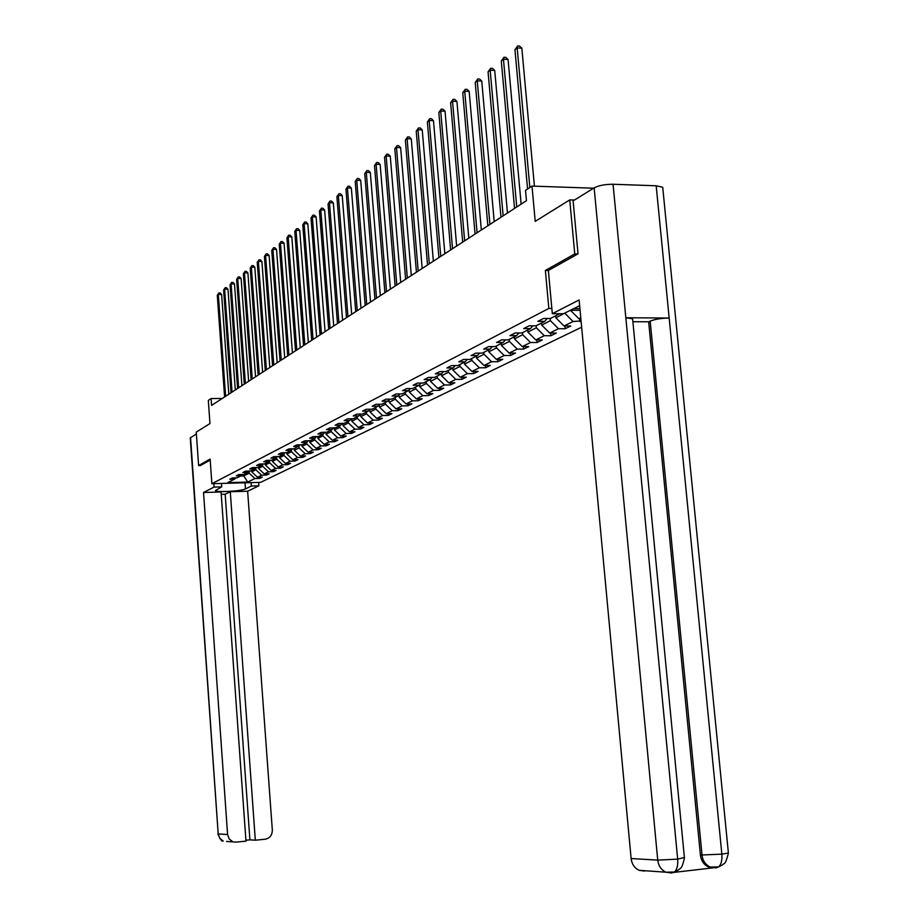<?xml version="1.0" encoding="UTF-8"?>
<svg xmlns="http://www.w3.org/2000/svg" width="919" height="919" viewBox="0 0 919 919"><rect width="100%" height="100%" fill="white"/><g stroke="black" fill="none" stroke-linecap="round" stroke-linejoin="round"><path stroke-width="1.38" d="M577.729 254L574.766 253.931L545.369 270.473L548.838 308.439L211.875 483.704L260.617 482.36L581.658 327.198M574.766 253.931L569.734 199.905L574.444 200.055M211.875 483.704L210.129 459.063L198.607 465.554L200.56 465.508M198.607 465.554L196.264 432.102L209.969 423.579L208.314 400.385L211.083 398.559L211.577 405.405L526.449 200.664L525.519 190.371L531.998 186.086L535.214 221.364L569.734 199.905M548.838 308.439L551.837 308.462M573.525 308.635L579.935 308.692M559.717 313.747L550.343 318.514L543.451 318.468L537.879 321.328L544.737 321.363L535.903 325.854L529.103 325.82L523.692 328.588L530.47 328.623L521.9 332.977L515.18 332.954L509.942 335.642L516.627 335.653L508.322 339.881L501.682 339.869L496.593 342.477L503.198 342.488L495.134 346.589L488.575 346.589L483.635 349.117L490.16 349.117L482.326 353.103L475.847 353.114L471.045 355.573L477.501 355.561L469.885 359.432L463.475 359.444L458.811 361.833L465.198 361.822L457.8 365.578L451.459 365.601L446.921 367.933L453.239 367.899L446.037 371.563L439.776 371.598L435.365 373.849L441.602 373.815L434.607 377.376L428.415 377.422L424.118 379.616L430.287 379.57L423.475 383.039L417.352 383.085L413.171 385.222L419.271 385.176L412.642 388.542L406.589 388.599L402.522 390.678L408.553 390.621L402.097 393.906L396.1 393.975L392.149 395.997L398.111 395.94L391.816 399.133L385.9 399.202L382.04 401.178L387.933 401.109L381.81 404.234L375.951 404.303L372.184 406.221L378.019 406.152L372.046 409.196L366.244 409.265L362.58 411.149L368.358 411.069L362.534 414.032L356.79 414.113L353.218 415.939L358.927 415.859L353.252 418.754L347.566 418.834L344.085 420.626L349.737 420.534L344.188 423.36L338.571 423.452L335.171 425.198L340.765 425.106L335.355 427.852L329.795 427.944L326.475 429.655L332.012 429.552L326.727 432.24L321.213 432.344L317.974 433.998L323.454 433.906L318.296 436.536L312.851 436.628L309.68 438.26L315.114 438.156L310.071 440.718L304.671 440.821L301.581 442.407L306.946 442.303L302.018 444.807L296.676 444.911L293.655 446.462L298.974 446.358L299.066 447.909L294.367 450.287L294.252 448.759M570.297 310.277L580.096 310.346M580.774 317.71L578.821 318.686L580.865 318.698M300.283 444.842L294.16 448.805L288.876 448.92L285.912 450.425L291.185 450.321L286.475 452.711L281.237 452.826L278.354 454.308L283.569 454.193L278.962 456.536L273.782 456.651L270.944 458.099L276.114 457.984L271.61 460.27L266.476 460.396L263.707 461.809L268.83 461.694L264.431 463.934L259.33 464.049L256.631 465.439L261.697 465.313L257.389 467.507L252.346 467.633L249.704 468.989L254.724 468.862L250.508 471.01L245.511 471.137L242.915 472.469L247.889 472.343L243.765 474.445L238.814 474.572L236.275 475.87L241.203 475.743L237.159 477.8L232.254 477.926L229.773 479.201L234.655 479.075L227.671 482.624L247.728 482.073L254.908 478.535L259.755 478.397L262.34 477.133L257.481 477.26L261.651 475.203L266.533 475.077L269.175 473.79L264.27 473.917L268.52 471.815L273.448 471.688L276.148 470.367L271.208 470.494L275.539 468.345L280.513 468.231L283.27 466.875L278.285 467.001L282.707 464.807L287.727 464.692L290.553 463.314L285.51 463.429L290.036 461.2L295.102 461.074L297.986 459.661L292.897 459.787L297.526 457.501L302.638 457.386L305.59 455.939L300.456 456.054L305.188 453.722L310.346 453.607L313.356 452.137L308.175 452.251L313.011 449.862L318.227 449.747L321.305 448.242L316.067 448.346L321.018 445.91L326.279 445.807L329.427 444.256L324.143 444.359L329.209 441.867L334.516 441.763L337.744 440.19L332.402 440.293L337.583 437.731L342.948 437.628L346.245 436.02L340.857 436.111L346.164 433.504L351.575 433.4L354.952 431.746L349.519 431.85L354.941 429.162L360.42 429.07L363.867 427.381L358.376 427.473L363.935 424.727L369.461 424.635L372.999 422.901L367.451 422.993L373.148 420.178L378.731 420.098L382.361 418.317L376.744 418.409L382.58 415.526L388.232 415.445L391.942 413.619L386.279 413.699L392.252 410.747L397.961 410.678L401.764 408.806L396.043 408.886L402.177 405.853L407.944 405.784L411.85 403.866L406.06 403.935L412.355 400.833L418.179 400.764L422.177 398.8L416.33 398.869L422.786 395.687L428.679 395.618L432.792 393.608L426.875 393.665L433.504 390.403L439.454 390.345L443.67 388.277L437.697 388.323L444.497 384.969L450.517 384.923L454.848 382.798L448.805 382.844L455.79 379.398L461.878 379.352L466.324 377.169L460.212 377.215L467.392 373.665L473.549 373.631L478.121 371.391L471.941 371.425L479.327 367.784L485.542 367.761L490.252 365.452L484.003 365.475L491.585 361.73L497.88 361.707L502.716 359.34L496.398 359.363L504.198 355.504L510.562 355.492L515.536 353.057L509.149 353.068L517.179 349.105L523.612 349.094L528.735 346.589L522.268 346.589L530.539 342.511L537.052 342.511L542.325 339.927L535.777 339.927L544.289 335.722L550.883 335.734L556.317 333.069L549.7 333.057L558.465 328.726L565.139 328.749L570.733 326.004L564.036 325.981L573.077 321.512L581.072 320.938M564.875 313.023L555.926 317.859L555.731 315.768M547.115 318.491L544.737 321.363M573.077 321.512L564.898 313.31M564.036 325.981L555.926 317.859M550.205 318.514L550.401 320.651L541.693 325.062L541.498 323.006M532.779 325.843L530.47 328.623M558.465 328.726L550.401 320.651M549.7 333.057L541.693 325.062M536.145 325.728L536.328 327.773L527.874 332.058L527.69 330.024M518.867 332.965L516.627 335.653M544.289 335.722L536.328 327.773M535.777 339.927L527.874 332.058M522.497 332.678L522.67 334.688L514.468 338.847L514.284 336.848M505.381 339.881L503.198 342.488M530.539 342.511L522.67 334.688M522.268 346.589L514.468 338.847M509.241 339.421L509.413 341.408L501.441 345.441L501.269 343.465M492.274 346.589L490.16 349.117M517.179 349.105L509.413 341.408M509.149 353.068L501.441 345.441M496.363 345.969L496.536 347.922L488.793 351.851L488.621 349.909M479.557 353.103L477.501 355.561M504.198 355.504L496.536 347.922M496.398 359.363L488.793 351.851M483.842 352.333L484.014 354.263L476.49 358.077L476.318 356.158M467.197 359.444L465.198 361.822M491.585 361.73L484.014 354.263M484.003 365.475L476.49 358.077M471.677 358.513L471.849 360.42L464.52 364.131L464.359 362.247M455.181 365.59L453.239 367.899M479.327 367.784L471.849 360.42M471.941 371.425L464.52 364.131M459.845 364.533L460.005 366.417L452.883 370.024L452.722 368.163M443.498 371.575L441.602 373.815M467.392 373.665L460.005 366.417M460.212 377.215L452.883 370.024M448.334 370.391L448.495 372.252L441.557 375.756L441.407 373.918M432.125 377.399L430.287 379.57M455.79 379.398L448.495 372.252M448.805 382.844L441.557 375.756M437.134 376.089L437.283 377.927L430.54 381.339L430.379 379.467M421.063 383.051L419.271 385.176M444.497 384.969L437.283 377.927M437.697 388.323L430.54 381.339M426.221 381.638L426.37 383.453L419.799 386.773L419.627 384.751M410.299 388.565L408.553 390.621M433.504 390.403L426.37 383.453M426.875 393.665L419.799 386.773M415.595 387.048L415.744 388.829L409.334 392.068L409.162 389.909M399.811 393.929L398.111 395.94M422.786 395.687L415.744 388.829M416.33 398.869L409.334 392.068M405.245 392.31L405.382 394.079L399.145 397.238L398.949 394.94M389.599 399.156L387.933 401.109M412.355 400.833L405.382 394.079M406.06 403.935L399.145 397.238M395.147 397.445L395.296 399.179L389.208 402.269L389.013 399.857M379.639 404.257L378.019 406.152M402.177 405.853L395.296 399.179M396.043 408.886L389.208 402.269M385.314 402.453L385.452 404.165L379.513 407.174L379.306 404.647M369.932 409.219L368.358 411.069M392.252 410.747L385.452 404.165M386.279 413.699L379.513 407.174M375.71 407.324L375.848 409.024L370.058 411.965L369.852 409.323M360.466 414.067L358.927 415.859M382.58 415.526L375.848 409.024M376.744 418.409L370.058 411.965M366.348 412.091L366.486 413.768L360.834 416.629L360.627 414.055M351.242 418.788L349.737 420.534M373.148 420.178L366.486 413.768M367.451 422.993L360.834 416.629M357.215 416.732L357.342 418.398L351.828 421.189L351.644 418.777M342.236 423.395L340.765 425.106M363.935 424.727L357.342 418.398M358.376 427.473L351.828 421.189M348.301 421.27L348.427 422.912L343.04 425.635L342.867 423.383M333.436 427.886L332.012 429.552M354.941 429.162L348.427 422.912M349.519 431.85L343.04 425.635M339.582 425.704L339.708 427.324L334.459 429.989L334.286 427.875M324.855 432.275L323.454 433.906M346.164 433.504L339.708 427.324M340.857 436.111L334.459 429.989M331.081 430.035L331.208 431.631L326.061 434.227L325.912 432.263M316.481 436.559L315.114 438.156M337.583 437.731L331.208 431.631M332.402 440.293L326.061 434.227M322.764 434.25L322.891 435.836L317.871 438.386L317.733 436.536M308.29 440.752L306.946 442.303M329.209 441.867L322.891 435.836M324.143 444.359L317.871 438.386M314.643 438.386L314.769 439.948L309.864 442.441L309.726 440.729M321.018 445.91L314.769 439.948M316.067 448.346L309.864 442.441M306.705 442.43L306.831 443.969L302.029 446.404L301.903 444.807M292.46 448.84L291.185 450.321M313.011 449.862L306.831 443.969M308.175 452.251L302.029 446.404M284.821 452.745L283.569 454.193M305.188 453.722L299.066 447.909M300.456 456.054L294.367 450.287M291.346 450.138L291.472 451.746L286.877 454.078L286.762 452.573M277.343 456.571L276.114 457.984M297.526 457.501L291.472 451.746M292.897 459.787L286.877 454.078M283.914 453.802L284.04 455.514L279.548 457.788L279.433 456.295M270.025 460.316L268.83 461.694M290.036 461.2L284.04 455.514M285.51 463.429L279.548 457.788M276.63 457.386L276.768 459.19L272.38 461.418L272.265 459.948M262.868 463.969L261.697 465.313M282.707 464.807L276.768 459.19M278.285 467.001L272.38 461.418M269.52 460.901L269.658 462.797L265.35 464.968L265.246 463.509M255.873 467.541L254.724 468.862M275.539 468.345L269.658 462.797M271.208 470.494L265.35 464.968M262.547 464.336L262.696 466.324L258.48 468.449L258.377 467.013M249.015 471.045L247.889 472.343M268.52 471.815L262.696 466.324M264.27 473.917L258.48 468.449M255.723 467.714L255.873 469.77L251.749 471.861L251.645 470.436M242.306 474.48L241.203 475.743M261.651 475.203L255.873 469.77M257.481 477.26L251.749 471.861M249.038 471.045L249.198 473.159L243.73 475.916L243.627 474.445M235.735 477.834L234.655 479.075M254.908 478.535L249.198 473.159M247.728 482.073L243.73 475.916L240.698 475.996M593.617 188.2L531.998 186.086M222.283 398.444L211.083 398.559M578.821 318.686L570.596 310.427M259.755 478.397L259.663 477.202M266.533 475.077L266.441 473.859M273.448 471.688L273.357 470.436M280.513 468.231L280.421 466.944M287.727 464.692L287.636 463.383M295.102 461.074L295.01 459.73M302.638 457.386L302.535 456.008M310.346 453.607L310.243 452.205M318.227 449.747L318.112 448.311M326.279 445.807L326.165 444.325M334.516 441.763L334.401 440.247M342.948 437.628L342.833 436.077M351.575 433.4L351.46 431.815M360.42 429.07L360.282 427.438M369.461 424.635L369.323 422.958M378.731 420.098L378.594 418.375M388.232 415.445L388.082 413.676M397.961 410.678L397.812 408.863M407.944 405.784L407.783 403.923M418.179 400.764L418.019 398.846M428.679 395.618L428.507 393.654M439.454 390.345L439.282 388.312M450.517 384.923L450.333 382.832M461.878 379.352L461.694 377.204M473.549 373.631L473.354 371.414M485.542 367.761L485.347 365.475M497.88 361.707L497.673 359.352M510.562 355.492L510.344 353.068M523.612 349.094L523.393 346.589M537.052 342.511L536.822 339.927M550.883 335.734L550.642 333.057M565.139 328.749L564.886 325.981M579.832 321.547L579.567 318.686M545.369 270.473L548.367 270.519M228.82 394.182L221.628 294.494L218.297 294.459L225.626 396.261M217.286 295.286L218.86 292.954L217.286 295.286L224.604 396.928M218.86 292.954L220.192 292.966L221.628 294.494M213.828 483.647L214.081 487.093L221.709 486.875L215.448 490.516C215.919 492.63 241.272 491.263 245.453 488.897L251.346 486.048L258.859 485.829L247.636 491.217L272.334 830.121C272.231 835.222 269.818 838.254 265.097 839.231L255.321 840.207L230.278 491.722L247.636 491.217M214.081 487.093L203.536 492.492L221.077 491.987L245.97 841.138L236.126 842.114L226.637 841.448M245.913 840.242L249.911 839.851L225.178 494.227L221.238 494.342M225.178 494.227L230.278 491.722M251.094 482.624L251.346 486.048M258.618 482.418L258.859 485.829M221.468 483.44L221.709 486.875M203.536 492.492L227.579 834.498L229.118 838.875L232.656 841.643M190.555 437.501L218.205 833.947L190.256 437.972L196.39 433.894M249.911 839.851L255.321 840.207M200.445 465.508L210.21 460.097M579.659 305.694L563.393 313.77L552.319 313.689L579.119 299.95L631.123 858.541L657.74 860.127L594.145 187.867L573.1 200.882L578.04 253.828L548.367 270.462L552.319 313.689M594.145 187.867C598.855 185.443 605.15 184.248 613.053 184.26L625.839 317.756L632.605 318.813L632.731 320.088M712.834 867.835L708.79 867.099C704.011 864.951 701.22 860.942 700.416 855.049L648.665 321.799L650.17 321.11C655.04 319.215 661.381 318.192 669.17 318.031L656.177 185.776L613.053 184.26M656.177 185.776L662.714 187.258L662.886 188.946M700.416 855.049L721.852 854.142L669.17 318.031L625.839 317.756L677.671 859.127C678.107 865.181 677.073 869.454 674.58 871.959L671.892 872.958M674.018 872.384L713.041 867.858M644.495 871.074L639.21 870.327C634.569 868.156 631.87 864.239 631.123 858.541M648.665 321.799L632.881 321.707M671.238 872.659L670.33 872.809M650.17 321.11L702.047 855.141C702.656 860.655 705.447 864.676 710.433 867.203L715.499 867.869M718.704 866.87L722.61 864.836C723.598 862.55 724.942 867.237 728.399 853.027L721.852 854.142C722.3 860.15 721.243 864.388 718.704 866.87L715.981 867.846M235.298 389.978L227.992 289.267L224.627 289.232L232.07 392.068M223.604 290.082L225.201 287.716L223.604 290.082L231.025 392.746M225.201 287.716L226.545 287.727L227.992 289.267M241.915 385.681L234.483 283.937L231.094 283.902L238.653 387.795M230.049 284.764L231.668 282.363L230.049 284.764L237.596 388.484M231.668 282.363L233.024 282.386L234.483 283.937M248.658 381.282L241.123 278.503L237.699 278.446L245.384 383.418M236.631 279.33L238.274 276.906L236.631 279.33L244.293 384.131M238.274 276.906L239.641 276.929L241.123 278.503M255.562 376.801L247.9 272.943L244.443 272.886L252.254 378.95M243.351 273.782L245.017 271.335L243.351 273.782L251.14 379.673M245.017 271.335L246.395 271.358L247.9 272.943M262.616 372.218L254.816 267.257L251.335 267.199L259.273 374.389M250.221 268.118L251.909 265.637L250.221 268.118L258.136 375.124M251.909 265.637L253.299 265.66L254.816 267.257M269.818 367.531L261.892 261.455L258.377 261.398L266.441 369.725M257.24 262.329L258.951 259.813L257.24 262.329L265.281 370.483M258.951 259.813L260.353 259.836L261.892 261.455M277.182 362.741L269.129 255.516L265.58 255.459L273.782 364.958M264.408 256.412L266.154 253.862L264.408 256.412L272.587 365.728M266.154 253.862L267.567 253.885L269.129 255.516M284.718 357.847L276.527 249.451L272.932 249.382L281.283 360.076M271.748 250.37L273.506 247.785L271.748 250.37L280.065 360.868M273.506 247.785L274.942 247.808L276.527 249.451M292.414 352.839L284.086 243.248L280.456 243.179L288.945 355.09M279.238 244.178L281.03 241.559L279.238 244.178L287.704 355.894M281.03 241.559L282.478 241.594L284.086 243.248M300.295 347.715L291.817 236.907L288.152 236.826L296.791 349.99M286.912 237.849L288.727 235.195L286.912 237.849L295.527 350.817M288.727 235.195L290.197 235.23L291.817 236.907M308.359 342.465L299.732 230.416L296.033 230.324L304.832 344.763M294.758 231.381L296.607 228.682L294.758 231.381L303.523 345.613M296.607 228.682L298.089 228.716L299.732 230.416M316.618 337.101L307.831 223.765L304.097 223.673L313.046 339.421M302.788 224.753L304.671 222.019L302.788 224.753L311.713 340.283M304.671 222.019L306.165 222.053L307.831 223.765M325.073 331.61L316.125 216.964L312.345 216.873L321.466 333.953M311.013 217.975L312.919 215.195L311.013 217.975L320.099 334.838M312.919 215.195L314.424 215.241L316.125 216.964M333.723 325.981L324.614 210.003L320.8 209.9L330.082 328.347M319.433 211.025L321.374 208.211L319.433 211.025L328.692 329.255M321.374 208.211L322.891 208.257L324.614 210.003M342.592 320.214L333.31 202.869L329.462 202.754L338.916 322.603M328.06 203.915L330.024 201.066L328.06 203.915L337.48 323.534M330.024 201.066L331.564 201.112L333.31 202.869M351.678 314.309L342.213 195.563L338.33 195.437L347.968 316.722M336.894 196.62L338.893 193.725L336.894 196.62L346.497 317.675M338.893 193.725L340.444 193.783L342.213 195.563M360.995 308.244L351.345 188.073L347.416 187.947L357.238 310.691M345.946 189.153L347.979 186.212L345.946 189.153L355.733 311.667M347.979 186.212L349.553 186.27L351.345 188.073M370.541 302.041L360.707 180.388L356.733 180.25L366.75 304.499M355.228 181.502L357.296 178.516L355.228 181.502L365.211 305.51M357.296 178.516L358.892 178.573L360.707 180.388M380.34 295.665L370.311 172.519L366.29 172.37L376.514 298.158M364.74 173.645L366.853 170.612L364.74 173.645L374.929 299.192M366.853 170.612L368.462 170.67L370.311 172.519M390.391 289.129L380.156 164.432L376.101 164.283L386.52 291.645M374.504 165.592L376.652 162.514L374.504 165.592L384.9 292.702M376.652 162.514L378.283 162.571L380.156 164.432M400.707 282.42L390.265 156.138L386.152 155.977L396.801 284.97M384.533 157.321L386.715 154.197L384.533 157.321L395.136 286.05M386.715 154.197L388.358 154.266L390.265 156.138M411.298 275.539L400.638 147.637L396.491 147.465L407.347 278.112M394.814 148.844L397.042 145.661L396.491 147.465L394.814 148.844L405.635 279.215M397.042 145.661L398.697 145.73L400.638 147.637M422.177 268.463L411.287 138.895L407.094 138.712L418.191 271.059M405.371 140.125L407.645 136.897L407.094 138.712L405.371 140.125L416.433 272.208M407.645 136.897L409.323 136.977L411.287 138.895M433.354 261.191L422.235 129.912L417.996 129.717L429.322 263.822M416.227 131.176L418.536 127.89L417.996 129.717L416.227 131.176L427.519 264.994M418.536 127.89L420.236 127.971L422.235 129.912M444.853 253.724L433.481 120.688L429.184 120.481L440.764 256.378M427.369 121.986L429.724 118.643L429.184 120.481L427.369 121.986L438.914 257.584M429.724 118.643L431.448 118.723L433.481 120.688M456.663 246.039L445.037 111.199L440.695 110.992L452.539 248.727M438.834 112.532L441.235 109.131L440.695 110.992L438.834 112.532L450.632 249.968M441.235 109.131L442.969 109.223L445.037 111.199M468.816 238.147L456.927 101.446L452.539 101.228L464.646 240.858M450.62 102.802L453.067 99.344L452.539 101.228L450.62 102.802L462.682 242.134M453.067 99.344L454.825 99.436L456.927 101.446M481.326 230.014L469.161 91.418L464.715 91.176L477.099 232.76M462.739 92.808L465.244 89.281L464.715 91.176L462.739 92.808L475.077 234.069M465.244 89.281L467.024 89.384L469.161 91.418M494.204 221.64L481.751 81.079L477.26 80.826L489.93 224.42M475.226 82.515L477.777 78.931L477.26 80.826L475.226 82.515L487.851 225.764M477.777 78.931L479.569 79.023L481.751 81.079M507.46 213.013L494.721 70.453L490.172 70.177L503.141 215.827M488.069 71.912L490.677 68.259L490.172 70.177L488.069 71.912L500.993 217.217M490.677 68.259L492.504 68.362L494.721 70.453M521.119 204.133L508.069 59.494L503.463 59.207L516.754 206.97M501.303 60.987L503.968 57.277L503.463 59.207L501.303 60.987L514.548 208.406M503.968 57.277L505.818 57.392L508.069 59.494M534.41 186.166L521.843 48.202L517.179 47.903L529.849 187.51M514.95 49.741L517.673 45.95L517.179 47.903L514.95 49.741L527.575 189.015M517.673 45.95L519.534 46.065L521.843 48.202M217.872 833.889C220.296 839.598 222.076 841.965 223.225 840.977L219.733 838.254L218.205 833.947L227.579 834.498M245.005 482.785L245.453 488.897M671.41 872.981L666.011 872.211C661.266 869.994 658.509 865.962 657.74 860.127L677.671 859.127L684.391 857.484M662.714 187.258L728.342 852.545M674.58 871.959L678.739 869.765C679.681 867.708 681.496 871.269 684.437 857.967L632.605 318.813M718.658 866.904L708.79 867.099M674.546 871.993L666.011 872.211L639.21 870.327"/></g></svg>
